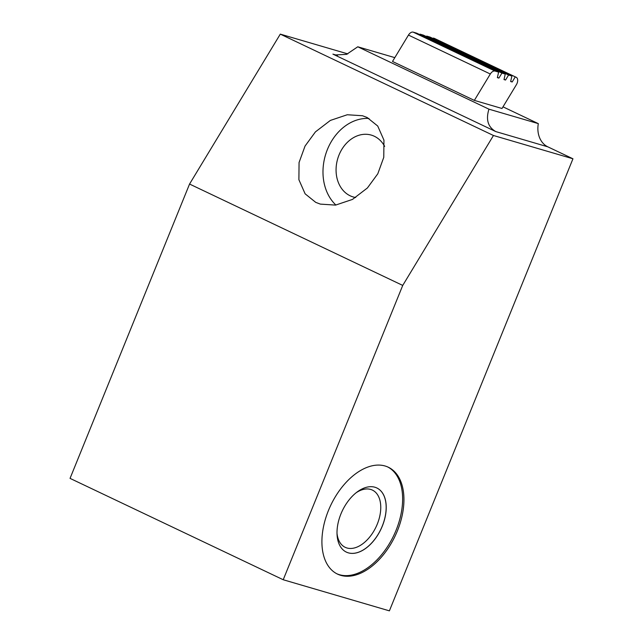 <?xml version="1.0" encoding="UTF-8"?>
<svg xmlns="http://www.w3.org/2000/svg" width="643" height="643" viewBox="0 0 643 643"><rect width="100%" height="100%" fill="white"/><g stroke="black" fill="none" stroke-linecap="round" stroke-linejoin="round"><path stroke-width="0.96" d="M189.556 184.051L402.735 285.42L283.217 579.745L70.047 478.376L189.556 184.051L280.292 34.127L347.791 53.899M488.953 109.173L357.773 46.786L346.569 54.366L335.075 54.96L332.913 54.133L495.801 131.59C487.973 127.121 485.69 119.654 488.953 109.173L538.32 123.633A22.754 18.076 106.3 0 0 547.812 146.829L495.801 131.59M283.217 579.745L389.393 610.85L572.953 158.781L547.812 146.829M572.953 158.781L493.462 135.496L402.735 285.42M280.292 34.127L493.462 135.496M502.995 106.834L538.32 123.633M357.773 46.786L394.802 57.637M408.458 35.084A5.642 3.4 -64.6 0 1 413.208 32.15L416.752 33.187L498.614 72.12L495.062 71.076A5.642 3.4 115.4 0 0 490.32 74.009L408.458 35.084L392.495 61.463L474.349 100.388L501.998 108.49L516.409 84.675A5.642 3.4 115.4 0 0 516.2 77.297A5.642 3.4 115.4 0 0 515.895 77.176L434.033 38.25A5.642 3.4 -64.6 0 1 434.338 38.371L516.2 77.297M511.892 76.003L430.03 37.077L426.711 36.104L508.573 75.038L511.892 76.003L510.646 81.524L512.182 81.974L515.204 76.975M505.253 74.066L423.391 35.132L420.072 34.159L501.934 73.093L505.253 74.066L504.008 79.579L505.551 80.029L508.573 75.038M426.422 36.579L426.711 36.104M505.551 80.029L504.064 79.322M433.06 38.524L433.342 38.05M419.791 34.634L420.072 34.159M490.32 74.009L474.349 100.388M498.614 72.12L497.369 77.634L498.912 78.084L501.934 73.093M498.912 78.084L497.433 77.377M512.182 81.974L510.703 81.267M315.737 202.368L305.12 193.816L298.899 179.718L299.059 162.526L305.039 146.074L315.424 131.887L330.365 120.426L347.276 114.751L362.499 115.74L367.105 117.484L377.722 126.028L383.943 140.134L383.775 157.326L377.803 173.779L367.41 187.965L352.468 199.426L335.558 205.101L320.343 204.112L315.737 202.368M397.43 530.78A59.172 35.67 -64.6 0 1 337.511 574.103A59.172 35.67 -64.6 0 1 328.42 510.558A59.172 35.67 -64.6 0 1 388.332 467.236A59.172 35.67 -64.6 0 1 397.43 530.78M387.673 466.931A59.172 35.67 -64.6 0 1 396.12 530.154A59.172 35.67 -64.6 0 1 336.868 573.781M382.32 526.111A35.502 21.404 115.4 0 0 376.862 487.981A35.502 21.404 115.4 0 0 340.911 513.982A35.502 21.404 115.4 0 0 346.368 552.104A35.502 21.404 115.4 0 0 382.32 526.111M346.344 552.096A35.502 21.404 -64.6 0 0 382.264 526.087A35.502 21.404 115.4 0 0 376.83 487.973M356.294 492.642A31.676 19.097 115.4 0 1 372.41 490.103A31.676 19.097 115.4 0 1 377.28 524.125A31.676 19.097 -64.6 0 1 345.203 547.314A31.676 19.097 -64.6 0 1 336.996 533.216M335.903 205.053A48.338 38.387 106.3 0 1 326.949 150.647A48.338 38.387 106.3 0 1 368.969 118.457M384.659 146.371A32.222 25.591 -73.7 0 0 371.3 135.102A32.222 25.591 -73.7 0 0 339.022 154.987A32.222 25.591 -73.7 0 0 353.184 196.951A32.222 25.591 -73.7 0 0 355.716 197.522M337.446 55.459L332.913 54.133M515.895 77.176L434.033 38.25M495.062 71.076L413.208 32.15M335.075 54.952L335.558 55.089"/></g></svg>
